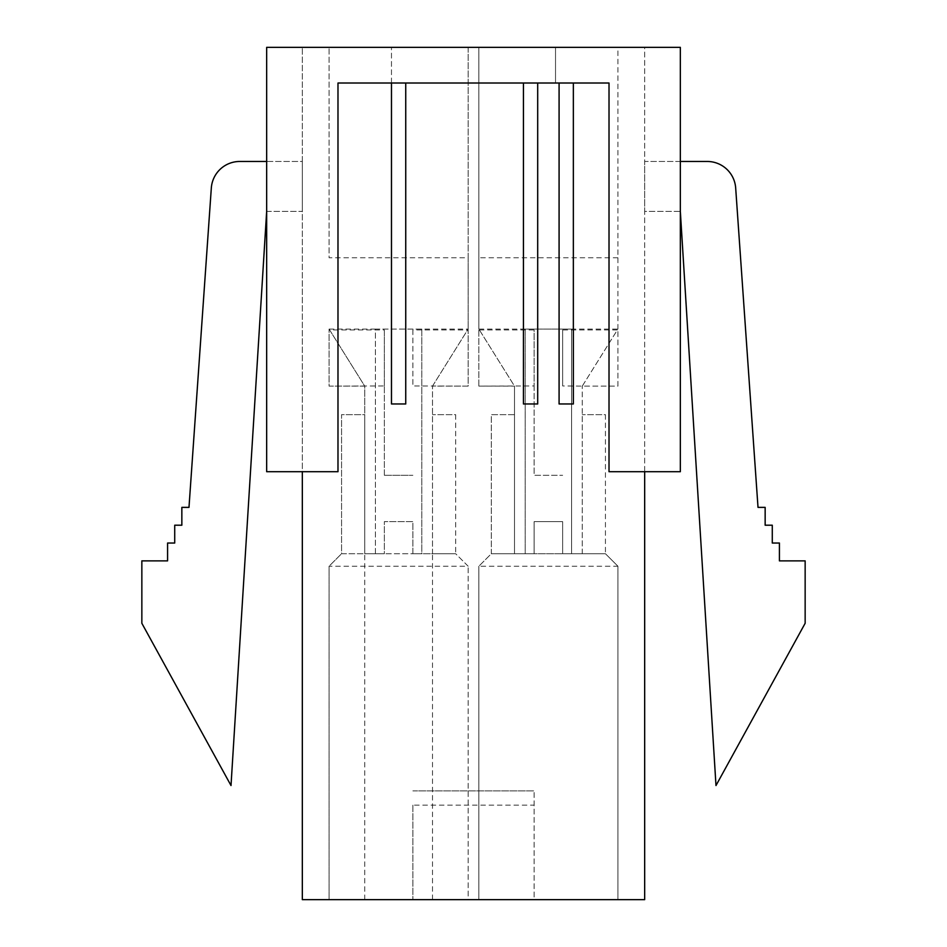 <?xml version="1.0" encoding="UTF-8"?>
<svg xmlns="http://www.w3.org/2000/svg" width="947" height="947" viewBox="0 0 947 947"><rect width="100%" height="100%" fill="white"/><g stroke="black" fill="none" stroke-linecap="round" stroke-linejoin="round"><path stroke-width="0.71" stroke-dasharray="4.74 3.55" d="M609.016 83.016L337.984 83.016L391.478 83.016L337.984 83.016L337.984 471.713L337.984 83.016L337.984 471.713L266.663 471.713L266.663 47.35L680.337 47.35L644.67 47.35L644.67 471.713L609.016 471.713L609.016 83.016L555.522 83.016L555.522 47.35L555.522 83.016L609.016 83.016L609.016 471.713L609.016 83.016M559.085 403.967L573.349 403.967M523.431 403.967L537.695 403.967M391.478 403.967L405.742 403.967M302.33 471.713L266.663 471.713L266.663 47.35L266.663 471.713L337.984 471.713L302.33 471.713L302.33 47.35L302.33 899.65L534.12 899.65L534.12 790.887L534.12 899.65L644.67 899.65L644.67 47.35L680.337 47.35L680.337 471.713L609.016 471.713L680.337 471.713L680.337 47.35L680.337 471.713L644.67 471.713M680.337 161.464L644.67 161.464L644.67 211.394L680.337 211.394L715.991 785.537L805.151 623.28L805.151 560.873L779.417 560.873L779.417 543.033L772.279 543.033L772.279 525.206L765.152 525.206L765.152 507.379L758.014 507.379L735.677 188.003A28.528 28.528 0 0 0 707.22 161.464L644.67 161.464L644.67 211.394L680.337 211.394M514.505 553.735L514.505 386.127L478.851 386.127L534.12 385.95L534.12 329.958L479.407 329.958L478.862 329.071L514.505 386.127L514.505 553.735L514.505 414.656L491.327 414.656L491.327 553.735L514.505 553.735L514.505 414.656L491.327 414.656L491.327 553.735L478.851 566.223L491.327 553.735L534.12 553.735L534.12 521.643L562.648 521.643L562.648 553.735L605.441 553.735L582.263 553.735L605.441 553.735L617.929 566.223L605.441 553.735L582.263 553.735L582.263 414.656L582.263 553.735L525.206 553.735L571.574 553.735L571.574 329.071L525.206 329.071L525.206 553.735L514.505 553.735L534.12 553.735L534.12 521.643L562.648 521.643L562.648 553.735L582.263 553.735L582.263 386.127L582.263 553.735M617.929 566.223L617.929 899.65L478.851 899.65L617.929 899.65L617.929 566.223L478.851 566.223L478.851 899.65L478.851 566.223M617.929 329.071L617.929 47.35L478.851 47.35L617.929 47.35L617.929 329.071L582.263 386.127L617.929 386.127L617.929 329.071L617.361 329.958L562.648 329.958L562.648 385.95L582.263 386.127L617.929 386.127L617.929 329.071L525.206 329.071L525.206 553.735M478.862 329.071L478.851 47.35L478.862 329.071M468.149 257.75L468.149 47.35L329.071 47.35L468.149 47.35L468.149 329.071L468.149 257.75L329.071 257.75L329.071 47.35L329.071 257.75M468.149 899.65L329.071 899.65L468.149 899.65L468.149 566.223L468.149 899.65M364.737 899.65L364.737 414.656L341.559 414.656L341.559 553.735L384.352 553.735L384.352 521.643L412.88 521.643L412.88 553.735L432.495 553.735L432.495 899.65M468.149 329.071L468.149 386.127L432.495 386.127L468.138 329.071L467.593 329.958L412.88 329.958L412.88 385.95L468.149 386.127L468.149 329.071L375.426 329.071L375.426 553.735L421.794 553.735L364.737 553.735L384.352 553.735L384.352 521.643L412.88 521.643L412.88 553.735L455.673 553.735L432.495 553.735L455.673 553.735L468.149 566.223L329.071 566.223L329.071 899.65L329.071 566.223L341.559 553.735L364.737 553.735L364.737 386.127L329.071 386.127L329.071 329.071L364.737 386.127L364.737 553.735L364.737 414.656L341.559 414.656L341.559 553.735L329.071 566.223M375.426 553.735L375.426 329.071L421.794 329.071L421.794 553.735L432.495 553.735L432.495 386.127L432.495 553.735L455.673 553.735L468.149 566.223M266.663 211.394L302.33 211.394L302.33 161.464L239.78 161.464A28.528 28.528 0 0 0 211.323 188.003L188.986 507.379L181.848 507.379L181.848 525.206L174.721 525.206L174.721 543.033L167.583 543.033L167.583 560.873L141.849 560.873L141.849 623.28L231.009 785.537L266.663 211.394L302.33 211.394L302.33 161.464L266.663 161.464M412.88 805.151L412.88 899.65L412.88 805.151L534.12 805.151M391.478 83.016L391.478 47.35L391.478 83.016M412.88 790.887L534.12 790.887L412.88 790.887M384.352 475.287L412.88 475.287L384.352 475.287L384.352 329.958L329.639 329.958L329.083 329.071L329.071 386.127L384.352 385.95L384.352 475.287M412.88 329.958L412.88 385.95M421.794 329.071L421.794 553.735M375.426 329.071L329.071 329.071M384.352 385.95L384.352 329.958M455.673 414.656L455.673 553.735L455.673 414.656L432.495 414.656L455.673 414.656M329.639 329.958L364.619 385.95M432.601 385.95L467.593 329.958M534.12 385.95L534.12 475.287L562.648 475.287L534.12 475.287L534.12 329.958M562.648 329.958L562.648 385.95M478.851 386.127L478.851 329.071L478.851 386.127M617.929 257.75L478.851 257.75M571.574 329.071L571.574 553.735M525.206 329.071L478.851 329.071M605.441 414.656L605.441 553.735L605.441 414.656L582.263 414.656L605.441 414.656M479.407 329.958L514.399 385.95M582.381 385.95L617.361 329.958"/><path stroke-width="1.42" d="M559.085 83.016L559.085 403.967L573.349 403.967L573.349 83.016M523.431 83.016L523.431 403.967L537.695 403.967L537.695 83.016M391.478 83.016L391.478 403.967L405.742 403.967L405.742 83.016M644.67 471.713L644.67 899.65L302.33 899.65L302.33 471.713M337.984 83.016L609.016 83.016L609.016 471.713L680.337 471.713L680.337 47.35L266.663 47.35L266.663 471.713L337.984 471.713L337.984 83.016M266.663 161.464L239.78 161.464A28.528 28.528 0 0 0 211.323 188.003L188.986 507.379L181.848 507.379L181.848 525.206L174.721 525.206L174.721 543.033L167.583 543.033L167.583 560.873L141.849 560.873L141.849 623.28L231.009 785.537L266.663 211.394M680.337 211.394L715.991 785.537L805.151 623.28L805.151 560.873L779.417 560.873L779.417 543.033L772.279 543.033L772.279 525.206L765.152 525.206L765.152 507.379L758.014 507.379L735.677 188.003A28.528 28.528 0 0 0 707.22 161.464L680.337 161.464"/></g></svg>
